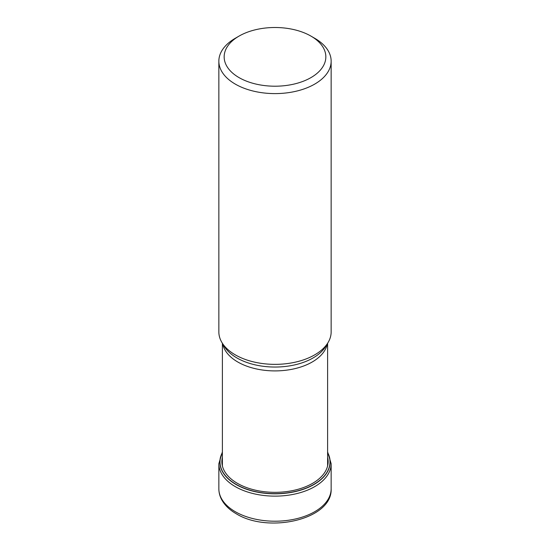 <?xml version="1.0" encoding="UTF-8"?>
<svg xmlns="http://www.w3.org/2000/svg" width="550" height="550" viewBox="0 0 550 550"><rect width="100%" height="100%" fill="white"/><g stroke="black" fill="none" stroke-linecap="round" stroke-linejoin="round"><path stroke-width="0.82" d="M222.386 452.691A54.986 31.749 180 0 0 236.122 484.364A54.986 31.749 0 0 0 303.277 489.143A54.986 31.749 0 0 0 327.614 452.691M218.852 61.188L218.852 331.932A56.148 32.416 0 0 0 221.987 342.623A56.148 32.416 0 0 0 235.297 354.86A56.148 32.416 0 0 0 328.013 342.623A56.148 32.416 0 0 0 331.148 331.932L331.148 61.188A56.148 32.416 180 0 1 314.703 84.109A56.148 32.416 180 0 1 235.297 84.109A56.148 32.416 180 0 1 218.852 61.188A56.148 32.416 180 0 1 235.297 38.266L239.044 36.101A50.847 29.356 180 0 1 310.949 36.101A50.847 29.356 180 0 1 310.956 36.101A50.847 29.356 180 0 1 310.949 77.612A50.847 29.356 180 0 1 239.051 77.612A50.847 29.356 180 0 1 239.044 36.101A50.847 29.356 180 0 1 239.051 36.101M314.703 38.266L310.949 36.101L314.703 38.266A56.148 32.416 180 0 1 331.148 61.188M218.852 488.785A56.148 32.416 0 0 0 235.297 511.713A56.148 32.416 0 0 0 296.484 518.739A56.148 32.416 0 0 0 331.148 488.785C332.578 519.523 268.262 533.796 236.211 513.734C229.708 509.994 224.923 505.416 221.856 500.019C219.869 496.437 218.873 492.69 218.852 488.785L218.852 463.712L222.386 451.894M331.148 488.785L331.148 463.712A56.148 32.416 180 0 1 296.484 493.666A56.148 32.416 180 0 1 235.297 486.633A56.148 32.416 180 0 1 218.852 463.712M327.614 452.506A55.124 31.824 180 0 1 303.531 489.225A55.124 31.824 180 0 1 236.026 484.502A55.124 31.824 180 0 1 222.386 452.506M327.614 457.353A53.137 30.676 0 0 1 298.732 489.101A53.137 30.676 0 0 1 237.428 483.347A53.137 30.676 180 0 1 222.386 457.353M327.312 343.778A52.614 30.374 180 0 1 292.531 369.167A52.614 30.374 180 0 1 237.847 362.038A52.614 30.374 180 0 1 237.799 362.01A52.614 30.374 180 0 1 222.688 343.778M221.987 342.623L224.153 346.204A53.859 31.096 0 0 0 236.919 357.94A53.859 31.096 0 0 0 236.968 357.967A53.859 31.096 0 0 0 325.847 346.204L328.013 342.623M331.148 463.712L327.614 451.894M327.614 343.282L327.614 465.953M222.386 343.282L222.386 465.953"/></g></svg>
